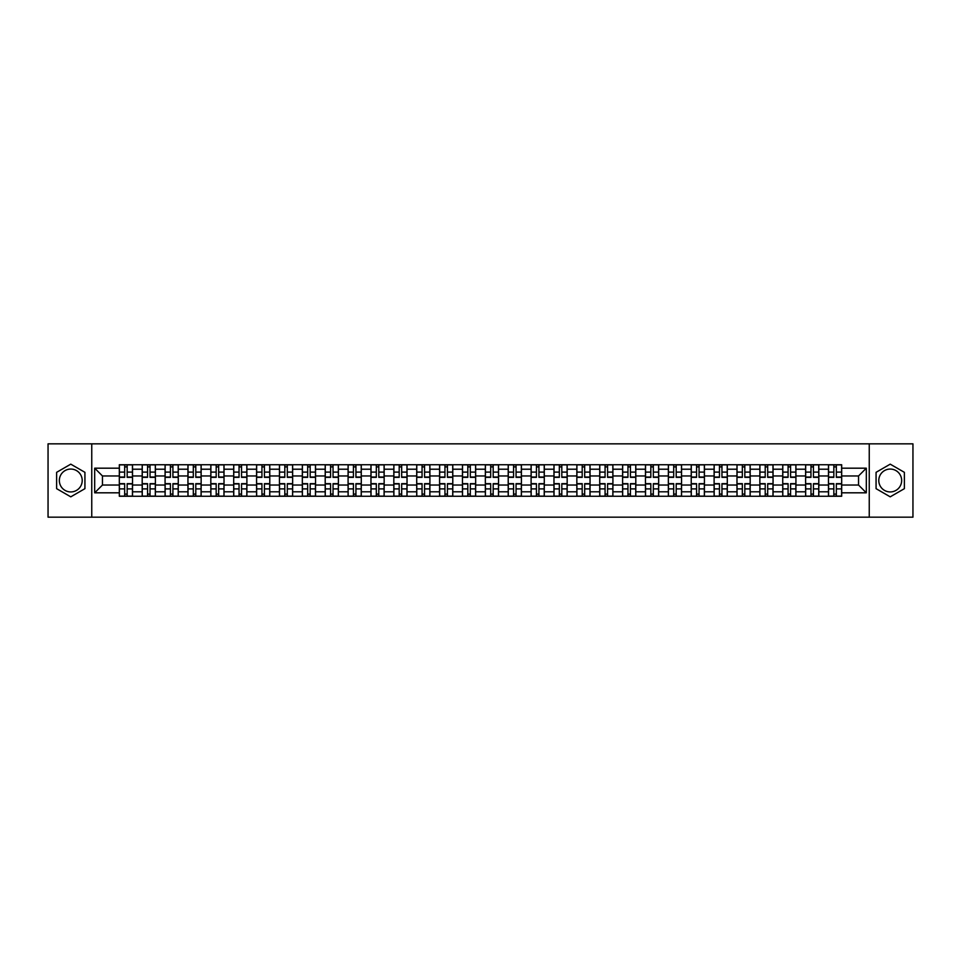 <?xml version="1.0" encoding="UTF-8"?>
<svg xmlns="http://www.w3.org/2000/svg" width="961" height="961" viewBox="0 0 961 961"><rect width="100%" height="100%" fill="white"/><g stroke="black" fill="none" stroke-linecap="round" stroke-linejoin="round"><path stroke-width="1.44" d="M70.778 491.936A11.436 11.436 0 0 1 59.342 480.5A11.436 11.436 0 0 1 70.778 469.064A11.436 11.436 0 0 1 82.214 480.5A11.436 11.436 0 0 1 70.778 491.936M890.222 491.936A11.436 11.436 0 0 1 878.786 480.5A11.436 11.436 0 0 1 890.222 469.064A11.436 11.436 0 0 1 901.658 480.5A11.436 11.436 0 0 1 890.222 491.936M869.249 517.162L912.95 517.162L912.95 443.838L48.05 443.838L48.05 517.162L869.249 517.162L869.249 443.838M142.192 496.26L142.192 469.208L132.522 469.208L132.522 496.26M132.522 469.208L132.522 464.74M142.192 469.208L142.192 464.74M155.394 464.74L155.394 496.26M165.076 496.26L165.076 464.74M178.266 464.74L178.266 496.26M187.948 496.26L187.948 464.74M201.149 464.74L201.149 496.26M210.819 496.26L210.819 464.74M224.021 464.74L224.021 496.26M233.703 496.26L233.703 464.74M246.893 464.74L246.893 496.26M256.575 496.26L256.575 464.74M269.777 464.74L269.777 496.26M279.447 496.26L279.447 464.74M292.649 464.74L292.649 496.26M302.331 496.26L302.331 464.74M315.532 464.74L315.532 496.26M325.202 496.26L325.202 464.74M338.404 464.74L338.404 496.26M348.086 496.26L348.086 464.74M361.276 464.74L361.276 496.26M370.958 496.26L370.958 464.74M384.16 464.74L384.16 496.26M393.83 496.26L393.83 464.74M407.032 464.74L407.032 496.26M416.714 496.26L416.714 464.74M429.903 464.74L429.903 496.26M439.585 496.26L439.585 464.74M452.787 464.74L452.787 496.26M462.457 496.26L462.457 464.74M475.659 464.74L475.659 496.26M485.341 496.26L485.341 464.74M498.543 464.74L498.543 496.26M508.213 496.26L508.213 464.74M521.415 464.74L521.415 496.26M531.097 496.26L531.097 464.74M544.286 464.74L544.286 496.26M553.968 496.26L553.968 464.74M567.17 464.74L567.17 496.26M576.84 496.26L576.84 464.74M590.042 464.74L590.042 496.26M599.724 496.26L599.724 464.74M612.914 464.74L612.914 496.26M622.596 496.26L622.596 464.74M635.798 464.74L635.798 496.26M645.468 496.26L645.468 464.74M658.669 464.74L658.669 496.26M668.351 496.26L668.351 464.74M681.553 464.74L681.553 496.26M691.223 496.26L691.223 464.74M704.425 464.74L704.425 496.26M714.107 496.26L714.107 464.74M727.297 464.74L727.297 496.26M736.979 496.26L736.979 464.74M750.181 464.74L750.181 496.26M759.851 496.26L759.851 464.74M773.052 464.74L773.052 496.26M782.735 496.26L782.735 464.74M795.924 464.74L795.924 496.26M805.606 496.26L805.606 464.74M818.808 464.74L818.808 496.26M828.478 496.26L828.478 464.74M828.478 485.041L818.808 485.041M805.606 485.041L795.924 485.041M782.735 485.041L773.052 485.041M759.851 485.041L750.181 485.041M736.979 485.041L727.297 485.041M714.107 485.041L704.425 485.041M691.223 485.041L681.553 485.041M668.351 485.041L658.669 485.041M645.468 485.041L635.798 485.041M622.596 485.041L612.914 485.041M599.724 485.041L590.042 485.041M576.84 485.041L567.17 485.041M553.968 485.041L544.286 485.041M531.097 485.041L521.415 485.041M508.213 485.041L498.543 485.041M485.341 485.041L475.659 485.041M462.457 485.041L452.787 485.041M439.585 485.041L429.903 485.041M416.714 485.041L407.032 485.041M393.83 485.041L384.16 485.041M370.958 485.041L361.276 485.041M348.086 485.041L338.404 485.041M325.202 485.041L315.532 485.041M302.331 485.041L292.649 485.041M279.447 485.041L269.777 485.041M256.575 485.041L246.893 485.041M233.703 485.041L224.021 485.041M210.819 485.041L201.149 485.041M187.948 485.041L178.266 485.041M165.076 485.041L155.394 485.041M142.192 485.041L132.522 485.041M828.478 475.959L818.808 475.959M805.606 475.959L795.924 475.959M782.735 475.959L773.052 475.959M759.851 475.959L750.181 475.959M736.979 475.959L727.297 475.959M714.107 475.959L704.425 475.959M691.223 475.959L681.553 475.959M668.351 475.959L658.669 475.959M645.468 475.959L635.798 475.959M622.596 475.959L612.914 475.959M599.724 475.959L590.042 475.959M576.84 475.959L567.17 475.959M553.968 475.959L544.286 475.959M531.097 475.959L521.415 475.959M508.213 475.959L498.543 475.959M485.341 475.959L475.659 475.959M462.457 475.959L452.787 475.959M439.585 475.959L429.903 475.959M416.714 475.959L407.032 475.959M393.83 475.959L384.16 475.959M370.958 475.959L361.276 475.959M348.086 475.959L338.404 475.959M325.202 475.959L315.532 475.959M302.331 475.959L292.649 475.959M279.447 475.959L269.777 475.959M256.575 475.959L246.893 475.959M233.703 475.959L224.021 475.959M210.819 475.959L201.149 475.959M187.948 475.959L178.266 475.959M165.076 475.959L155.394 475.959M142.192 475.959L132.522 475.959M102.455 485.041L119.32 485.041L119.32 475.959L102.455 475.959L102.455 485.041L94.683 492.813L94.683 468.187L119.32 468.187L119.32 475.959M841.68 475.959L841.68 485.041L858.545 485.041L858.545 475.959L841.68 475.959L841.68 464.74L119.32 464.74L119.32 468.187M841.68 468.187L866.317 468.187L866.317 492.813L841.68 492.813L841.68 485.041M119.32 485.041L119.32 496.26L841.68 496.26L841.68 492.813M119.32 492.813L94.683 492.813M91.751 517.162L91.751 443.838M84.928 472.331L70.778 464.163L56.627 472.331L56.627 488.668L70.778 496.837L84.928 488.668L84.928 472.331M904.373 472.331L890.222 464.163L876.072 472.331L876.072 488.668L890.222 496.837L904.373 488.668L904.373 472.331M127.164 494.062L124.666 494.062M124.666 466.938L127.164 466.938M150.036 494.062L147.55 494.062M147.55 466.938L150.036 466.938M172.92 494.062L170.421 494.062M170.421 466.938L172.92 466.938M195.792 494.062L193.305 494.062M193.305 466.938L195.792 466.938M218.664 494.062L216.177 494.062M216.177 466.938L218.664 466.938M241.547 494.062L239.049 494.062M239.049 466.938L241.547 466.938M264.419 494.062L261.933 494.062M261.933 466.938L264.419 466.938M287.303 494.062L284.804 494.062M284.804 466.938L287.303 466.938M310.175 494.062L307.676 494.062M307.676 466.938L310.175 466.938M333.047 494.062L330.56 494.062M330.56 466.938L333.047 466.938M355.93 494.062L353.432 494.062M353.432 466.938L355.93 466.938M378.802 494.062L376.316 494.062M376.316 466.938L378.802 466.938M401.674 494.062L399.187 494.062M399.187 466.938L401.674 466.938M424.558 494.062L422.059 494.062M422.059 466.938L424.558 466.938M447.43 494.062L444.943 494.062M444.943 466.938L447.43 466.938M470.313 494.062L467.815 494.062M467.815 466.938L470.313 466.938M493.185 494.062L490.687 494.062M490.687 466.938L493.185 466.938M516.057 494.062L513.57 494.062M513.57 466.938L516.057 466.938M538.941 494.062L536.442 494.062M536.442 466.938L538.941 466.938M561.813 494.062L559.326 494.062M559.326 466.938L561.813 466.938M584.684 494.062L582.198 494.062M582.198 466.938L584.684 466.938M607.568 494.062L605.07 494.062M605.07 466.938L607.568 466.938M630.44 494.062L627.953 494.062M627.953 466.938L630.44 466.938M653.324 494.062L650.825 494.062M650.825 466.938L653.324 466.938M676.196 494.062L673.697 494.062M673.697 466.938L676.196 466.938M699.067 494.062L696.581 494.062M696.581 466.938L699.067 466.938M721.951 494.062L719.453 494.062M719.453 466.938L721.951 466.938M744.823 494.062L742.336 494.062M742.336 466.938L744.823 466.938M767.695 494.062L765.208 494.062M765.208 466.938L767.695 466.938M790.579 494.062L788.08 494.062M788.08 466.938L790.579 466.938M813.45 494.062L810.964 494.062M810.964 466.938L813.45 466.938M836.334 494.062L833.836 494.062M833.836 466.938L836.334 466.938M94.683 468.187L102.455 475.959M858.545 485.041L866.317 492.813M858.545 475.959L866.317 468.187M127.164 477.353L127.164 464.884L132.438 464.884L132.438 477.353L127.164 477.353M124.666 466.794L127.164 466.794M124.666 464.884L119.392 464.884L119.392 477.353L124.666 477.353L124.666 464.884L127.164 464.884M124.666 483.647L124.666 496.116L119.392 496.116L119.392 483.647L124.666 483.647M127.164 494.206L124.666 494.206M127.164 496.116L132.438 496.116L132.438 483.647L127.164 483.647L127.164 496.116L124.666 496.116M150.036 477.353L150.036 464.884L155.322 464.884L155.322 477.353L150.036 477.353M147.55 466.794L150.036 466.794M147.55 464.884L142.264 464.884L142.264 477.353L147.55 477.353L147.55 464.884L150.036 464.884M172.92 477.353L172.92 464.884L178.193 464.884L178.193 477.353L172.92 477.353M170.421 466.794L172.92 466.794M170.421 464.884L165.148 464.884L165.148 477.353L170.421 477.353L170.421 464.884L172.92 464.884M147.55 483.647L147.55 496.116L142.264 496.116L142.264 483.647L147.55 483.647M150.036 494.206L147.55 494.206M150.036 496.116L155.322 496.116L155.322 483.647L150.036 483.647L150.036 496.116L147.55 496.116M170.421 483.647L170.421 496.116L165.148 496.116L165.148 483.647L170.421 483.647M172.92 494.206L170.421 494.206M172.92 496.116L178.193 496.116L178.193 483.647L172.92 483.647L172.92 496.116L170.421 496.116M195.792 477.353L195.792 464.884L201.077 464.884L201.077 477.353L195.792 477.353M193.305 466.794L195.792 466.794M193.305 464.884L188.02 464.884L188.02 477.353L193.305 477.353L193.305 464.884L195.792 464.884M218.664 477.353L218.664 464.884L223.949 464.884L223.949 477.353L218.664 477.353M216.177 466.794L218.664 466.794M216.177 464.884L210.891 464.884L210.891 477.353L216.177 477.353L216.177 464.884L218.664 464.884M241.547 477.353L241.547 464.884L246.821 464.884L246.821 477.353L241.547 477.353M239.049 466.794L241.547 466.794M239.049 464.884L233.775 464.884L233.775 477.353L239.049 477.353L239.049 464.884L241.547 464.884M193.305 483.647L193.305 496.116L188.02 496.116L188.02 483.647L193.305 483.647M195.792 494.206L193.305 494.206M195.792 496.116L201.077 496.116L201.077 483.647L195.792 483.647L195.792 496.116L193.305 496.116M216.177 483.647L216.177 496.116L210.891 496.116L210.891 483.647L216.177 483.647M218.664 494.206L216.177 494.206M218.664 496.116L223.949 496.116L223.949 483.647L218.664 483.647L218.664 496.116L216.177 496.116M239.049 483.647L239.049 496.116L233.775 496.116L233.775 483.647L239.049 483.647M241.547 494.206L239.049 494.206M241.547 496.116L246.821 496.116L246.821 483.647L241.547 483.647L241.547 496.116L239.049 496.116M264.419 477.353L264.419 464.884L269.705 464.884L269.705 477.353L264.419 477.353M261.933 466.794L264.419 466.794M261.933 464.884L256.647 464.884L256.647 477.353L261.933 477.353L261.933 464.884L264.419 464.884M261.933 483.647L261.933 496.116L256.647 496.116L256.647 483.647L261.933 483.647M264.419 494.206L261.933 494.206M264.419 496.116L269.705 496.116L269.705 483.647L264.419 483.647L264.419 496.116L261.933 496.116M287.303 477.353L287.303 464.884L292.576 464.884L292.576 477.353L287.303 477.353M284.804 466.794L287.303 466.794M284.804 464.884L279.531 464.884L279.531 477.353L284.804 477.353L284.804 464.884L287.303 464.884M284.804 483.647L284.804 496.116L279.531 496.116L279.531 483.647L284.804 483.647M287.303 494.206L284.804 494.206M287.303 496.116L292.576 496.116L292.576 483.647L287.303 483.647L287.303 496.116L284.804 496.116M310.175 477.353L310.175 464.884L315.448 464.884L315.448 477.353L310.175 477.353M307.676 466.794L310.175 466.794M307.676 464.884L302.403 464.884L302.403 477.353L307.676 477.353L307.676 464.884L310.175 464.884M307.676 483.647L307.676 496.116L302.403 496.116L302.403 483.647L307.676 483.647M310.175 494.206L307.676 494.206M310.175 496.116L315.448 496.116L315.448 483.647L310.175 483.647L310.175 496.116L307.676 496.116M333.047 477.353L333.047 464.884L338.332 464.884L338.332 477.353L333.047 477.353M330.56 466.794L333.047 466.794M330.56 464.884L325.274 464.884L325.274 477.353L330.56 477.353L330.56 464.884L333.047 464.884M330.56 483.647L330.56 496.116L325.274 496.116L325.274 483.647L330.56 483.647M333.047 494.206L330.56 494.206M333.047 496.116L338.332 496.116L338.332 483.647L333.047 483.647L333.047 496.116L330.56 496.116M355.93 477.353L355.93 464.884L361.204 464.884L361.204 477.353L355.93 477.353M353.432 466.794L355.93 466.794M353.432 464.884L348.158 464.884L348.158 477.353L353.432 477.353L353.432 464.884L355.93 464.884M378.802 477.353L378.802 464.884L384.088 464.884L384.088 477.353L378.802 477.353M376.316 466.794L378.802 466.794M376.316 464.884L371.03 464.884L371.03 477.353L376.316 477.353L376.316 464.884L378.802 464.884M401.674 477.353L401.674 464.884L406.959 464.884L406.959 477.353L401.674 477.353M399.187 466.794L401.674 466.794M399.187 464.884L393.902 464.884L393.902 477.353L399.187 477.353L399.187 464.884L401.674 464.884M424.558 477.353L424.558 464.884L429.831 464.884L429.831 477.353L424.558 477.353M422.059 466.794L424.558 466.794M422.059 464.884L416.786 464.884L416.786 477.353L422.059 477.353L422.059 464.884L424.558 464.884M447.43 477.353L447.43 464.884L452.715 464.884L452.715 477.353L447.43 477.353M444.943 466.794L447.43 466.794M444.943 464.884L439.657 464.884L439.657 477.353L444.943 477.353L444.943 464.884L447.43 464.884M470.313 477.353L470.313 464.884L475.587 464.884L475.587 477.353L470.313 477.353M467.815 466.794L470.313 466.794M467.815 464.884L462.541 464.884L462.541 477.353L467.815 477.353L467.815 464.884L470.313 464.884M353.432 483.647L353.432 496.116L348.158 496.116L348.158 483.647L353.432 483.647M355.93 494.206L353.432 494.206M355.93 496.116L361.204 496.116L361.204 483.647L355.93 483.647L355.93 496.116L353.432 496.116M376.316 483.647L376.316 496.116L371.03 496.116L371.03 483.647L376.316 483.647M378.802 494.206L376.316 494.206M378.802 496.116L384.088 496.116L384.088 483.647L378.802 483.647L378.802 496.116L376.316 496.116M399.187 483.647L399.187 496.116L393.902 496.116L393.902 483.647L399.187 483.647M401.674 494.206L399.187 494.206M401.674 496.116L406.959 496.116L406.959 483.647L401.674 483.647L401.674 496.116L399.187 496.116M422.059 483.647L422.059 496.116L416.786 496.116L416.786 483.647L422.059 483.647M424.558 494.206L422.059 494.206M424.558 496.116L429.831 496.116L429.831 483.647L424.558 483.647L424.558 496.116L422.059 496.116M444.943 483.647L444.943 496.116L439.657 496.116L439.657 483.647L444.943 483.647M447.43 494.206L444.943 494.206M447.43 496.116L452.715 496.116L452.715 483.647L447.43 483.647L447.43 496.116L444.943 496.116M467.815 483.647L467.815 496.116L462.541 496.116L462.541 483.647L467.815 483.647M470.313 494.206L467.815 494.206M470.313 496.116L475.587 496.116L475.587 483.647L470.313 483.647L470.313 496.116L467.815 496.116M493.185 477.353L493.185 464.884L498.459 464.884L498.459 477.353L493.185 477.353M490.687 466.794L493.185 466.794M490.687 464.884L485.413 464.884L485.413 477.353L490.687 477.353L490.687 464.884L493.185 464.884M490.687 483.647L490.687 496.116L485.413 496.116L485.413 483.647L490.687 483.647M493.185 494.206L490.687 494.206M493.185 496.116L498.459 496.116L498.459 483.647L493.185 483.647L493.185 496.116L490.687 496.116M516.057 477.353L516.057 464.884L521.342 464.884L521.342 477.353L516.057 477.353M513.57 466.794L516.057 466.794M513.57 464.884L508.285 464.884L508.285 477.353L513.57 477.353L513.57 464.884L516.057 464.884M513.57 483.647L513.57 496.116L508.285 496.116L508.285 483.647L513.57 483.647M516.057 494.206L513.57 494.206M516.057 496.116L521.342 496.116L521.342 483.647L516.057 483.647L516.057 496.116L513.57 496.116M538.941 477.353L538.941 464.884L544.214 464.884L544.214 477.353L538.941 477.353M536.442 466.794L538.941 466.794M536.442 464.884L531.169 464.884L531.169 477.353L536.442 477.353L536.442 464.884L538.941 464.884M536.442 483.647L536.442 496.116L531.169 496.116L531.169 483.647L536.442 483.647M538.941 494.206L536.442 494.206M538.941 496.116L544.214 496.116L544.214 483.647L538.941 483.647L538.941 496.116L536.442 496.116M561.813 477.353L561.813 464.884L567.098 464.884L567.098 477.353L561.813 477.353M559.326 466.794L561.813 466.794M559.326 464.884L554.041 464.884L554.041 477.353L559.326 477.353L559.326 464.884L561.813 464.884M559.326 483.647L559.326 496.116L554.041 496.116L554.041 483.647L559.326 483.647M561.813 494.206L559.326 494.206M561.813 496.116L567.098 496.116L567.098 483.647L561.813 483.647L561.813 496.116L559.326 496.116M584.684 477.353L584.684 464.884L589.97 464.884L589.97 477.353L584.684 477.353M582.198 466.794L584.684 466.794M582.198 464.884L576.912 464.884L576.912 477.353L582.198 477.353L582.198 464.884L584.684 464.884M582.198 483.647L582.198 496.116L576.912 496.116L576.912 483.647L582.198 483.647M584.684 494.206L582.198 494.206M584.684 496.116L589.97 496.116L589.97 483.647L584.684 483.647L584.684 496.116L582.198 496.116M607.568 477.353L607.568 464.884L612.842 464.884L612.842 477.353L607.568 477.353M605.07 466.794L607.568 466.794M605.07 464.884L599.796 464.884L599.796 477.353L605.07 477.353L605.07 464.884L607.568 464.884M605.07 483.647L605.07 496.116L599.796 496.116L599.796 483.647L605.07 483.647M607.568 494.206L605.07 494.206M607.568 496.116L612.842 496.116L612.842 483.647L607.568 483.647L607.568 496.116L605.07 496.116M630.44 477.353L630.44 464.884L635.726 464.884L635.726 477.353L630.44 477.353M627.953 466.794L630.44 466.794M627.953 464.884L622.668 464.884L622.668 477.353L627.953 477.353L627.953 464.884L630.44 464.884M627.953 483.647L627.953 496.116L622.668 496.116L622.668 483.647L627.953 483.647M630.44 494.206L627.953 494.206M630.44 496.116L635.726 496.116L635.726 483.647L630.44 483.647L630.44 496.116L627.953 496.116M653.324 477.353L653.324 464.884L658.597 464.884L658.597 477.353L653.324 477.353M650.825 466.794L653.324 466.794M650.825 464.884L645.552 464.884L645.552 477.353L650.825 477.353L650.825 464.884L653.324 464.884M650.825 483.647L650.825 496.116L645.552 496.116L645.552 483.647L650.825 483.647M653.324 494.206L650.825 494.206M653.324 496.116L658.597 496.116L658.597 483.647L653.324 483.647L653.324 496.116L650.825 496.116M676.196 477.353L676.196 464.884L681.469 464.884L681.469 477.353L676.196 477.353M673.697 466.794L676.196 466.794M673.697 464.884L668.424 464.884L668.424 477.353L673.697 477.353L673.697 464.884L676.196 464.884M673.697 483.647L673.697 496.116L668.424 496.116L668.424 483.647L673.697 483.647M676.196 494.206L673.697 494.206M676.196 496.116L681.469 496.116L681.469 483.647L676.196 483.647L676.196 496.116L673.697 496.116M699.067 477.353L699.067 464.884L704.353 464.884L704.353 477.353L699.067 477.353M696.581 466.794L699.067 466.794M696.581 464.884L691.295 464.884L691.295 477.353L696.581 477.353L696.581 464.884L699.067 464.884M696.581 483.647L696.581 496.116L691.295 496.116L691.295 483.647L696.581 483.647M699.067 494.206L696.581 494.206M699.067 496.116L704.353 496.116L704.353 483.647L699.067 483.647L699.067 496.116L696.581 496.116M721.951 477.353L721.951 464.884L727.225 464.884L727.225 477.353L721.951 477.353M719.453 466.794L721.951 466.794M719.453 464.884L714.179 464.884L714.179 477.353L719.453 477.353L719.453 464.884L721.951 464.884M719.453 483.647L719.453 496.116L714.179 496.116L714.179 483.647L719.453 483.647M721.951 494.206L719.453 494.206M721.951 496.116L727.225 496.116L727.225 483.647L721.951 483.647L721.951 496.116L719.453 496.116M744.823 477.353L744.823 464.884L750.109 464.884L750.109 477.353L744.823 477.353M742.336 466.794L744.823 466.794M742.336 464.884L737.051 464.884L737.051 477.353L742.336 477.353L742.336 464.884L744.823 464.884M742.336 483.647L742.336 496.116L737.051 496.116L737.051 483.647L742.336 483.647M744.823 494.206L742.336 494.206M744.823 496.116L750.109 496.116L750.109 483.647L744.823 483.647L744.823 496.116L742.336 496.116M767.695 477.353L767.695 464.884L772.98 464.884L772.98 477.353L767.695 477.353M765.208 466.794L767.695 466.794M765.208 464.884L759.923 464.884L759.923 477.353L765.208 477.353L765.208 464.884L767.695 464.884M765.208 483.647L765.208 496.116L759.923 496.116L759.923 483.647L765.208 483.647M767.695 494.206L765.208 494.206M767.695 496.116L772.98 496.116L772.98 483.647L767.695 483.647L767.695 496.116L765.208 496.116M790.579 477.353L790.579 464.884L795.852 464.884L795.852 477.353L790.579 477.353M788.08 466.794L790.579 466.794M788.08 464.884L782.807 464.884L782.807 477.353L788.08 477.353L788.08 464.884L790.579 464.884M788.08 483.647L788.08 496.116L782.807 496.116L782.807 483.647L788.08 483.647M790.579 494.206L788.08 494.206M790.579 496.116L795.852 496.116L795.852 483.647L790.579 483.647L790.579 496.116L788.08 496.116M813.45 477.353L813.45 464.884L818.736 464.884L818.736 477.353L813.45 477.353M810.964 466.794L813.45 466.794M810.964 464.884L805.678 464.884L805.678 477.353L810.964 477.353L810.964 464.884L813.45 464.884M810.964 483.647L810.964 496.116L805.678 496.116L805.678 483.647L810.964 483.647M813.45 494.206L810.964 494.206M813.45 496.116L818.736 496.116L818.736 483.647L813.45 483.647L813.45 496.116L810.964 496.116M836.334 477.353L836.334 464.884L841.608 464.884L841.608 477.353L836.334 477.353M833.836 466.794L836.334 466.794M833.836 464.884L828.562 464.884L828.562 477.353L833.836 477.353L833.836 464.884L836.334 464.884M833.836 483.647L833.836 496.116L828.562 496.116L828.562 483.647L833.836 483.647M836.334 494.206L833.836 494.206M836.334 496.116L841.608 496.116L841.608 483.647L836.334 483.647L836.334 496.116L833.836 496.116M805.606 469.208L795.924 469.208M782.735 469.208L773.052 469.208M759.851 469.208L750.181 469.208M736.979 469.208L727.297 469.208M714.107 469.208L704.425 469.208M691.223 469.208L681.553 469.208M668.351 469.208L658.669 469.208M645.468 469.208L635.798 469.208M622.596 469.208L612.914 469.208M599.724 469.208L590.042 469.208M576.84 469.208L567.17 469.208M553.968 469.208L544.286 469.208M531.097 469.208L521.415 469.208M508.213 469.208L498.543 469.208M485.341 469.208L475.659 469.208M462.457 469.208L452.787 469.208M439.585 469.208L429.903 469.208M416.714 469.208L407.032 469.208M393.83 469.208L384.16 469.208M370.958 469.208L361.276 469.208M348.086 469.208L338.404 469.208M325.202 469.208L315.532 469.208M302.331 469.208L292.649 469.208M279.447 469.208L269.777 469.208M256.575 469.208L246.893 469.208M233.703 469.208L224.021 469.208M210.819 469.208L201.149 469.208M187.948 469.208L178.266 469.208M165.076 469.208L155.394 469.208M828.478 469.208L818.808 469.208M805.606 491.792L795.924 491.792M782.735 491.792L773.052 491.792M759.851 491.792L750.181 491.792M736.979 491.792L727.297 491.792M714.107 491.792L704.425 491.792M691.223 491.792L681.553 491.792M668.351 491.792L658.669 491.792M645.468 491.792L635.798 491.792M622.596 491.792L612.914 491.792M599.724 491.792L590.042 491.792M576.84 491.792L567.17 491.792M553.968 491.792L544.286 491.792M531.097 491.792L521.415 491.792M508.213 491.792L498.543 491.792M485.341 491.792L475.659 491.792M462.457 491.792L452.787 491.792M439.585 491.792L429.903 491.792M416.714 491.792L407.032 491.792M393.83 491.792L384.16 491.792M370.958 491.792L361.276 491.792M348.086 491.792L338.404 491.792M325.202 491.792L315.532 491.792M302.331 491.792L292.649 491.792M279.447 491.792L269.777 491.792M256.575 491.792L246.893 491.792M233.703 491.792L224.021 491.792M210.819 491.792L201.149 491.792M187.948 491.792L178.266 491.792M165.076 491.792L155.394 491.792M142.192 491.792L132.522 491.792M828.478 491.792L818.808 491.792M127.164 477.04L132.438 477.04M127.164 472.091L132.438 472.091M119.392 477.04L124.666 477.04M119.392 472.091L124.666 472.091M124.666 483.96L119.392 483.96M124.666 488.909L119.392 488.909M132.438 483.96L127.164 483.96M132.438 488.909L127.164 488.909M150.036 477.04L155.322 477.04M150.036 472.091L155.322 472.091M142.264 477.04L147.55 477.04M142.264 472.091L147.55 472.091M172.92 477.04L178.193 477.04M172.92 472.091L178.193 472.091M165.148 477.04L170.421 477.04M165.148 472.091L170.421 472.091M147.55 483.96L142.264 483.96M147.55 488.909L142.264 488.909M155.322 483.96L150.036 483.96M155.322 488.909L150.036 488.909M170.421 483.96L165.148 483.96M170.421 488.909L165.148 488.909M178.193 483.96L172.92 483.96M178.193 488.909L172.92 488.909M195.792 477.04L201.077 477.04M195.792 472.091L201.077 472.091M188.02 477.04L193.305 477.04M188.02 472.091L193.305 472.091M218.664 477.04L223.949 477.04M218.664 472.091L223.949 472.091M210.891 477.04L216.177 477.04M210.891 472.091L216.177 472.091M241.547 477.04L246.821 477.04M241.547 472.091L246.821 472.091M233.775 477.04L239.049 477.04M233.775 472.091L239.049 472.091M193.305 483.96L188.02 483.96M193.305 488.909L188.02 488.909M201.077 483.96L195.792 483.96M201.077 488.909L195.792 488.909M216.177 483.96L210.891 483.96M216.177 488.909L210.891 488.909M223.949 483.96L218.664 483.96M223.949 488.909L218.664 488.909M239.049 483.96L233.775 483.96M239.049 488.909L233.775 488.909M246.821 483.96L241.547 483.96M246.821 488.909L241.547 488.909M264.419 477.04L269.705 477.04M264.419 472.091L269.705 472.091M256.647 477.04L261.933 477.04M256.647 472.091L261.933 472.091M261.933 483.96L256.647 483.96M261.933 488.909L256.647 488.909M269.705 483.96L264.419 483.96M269.705 488.909L264.419 488.909M287.303 477.04L292.576 477.04M287.303 472.091L292.576 472.091M279.531 477.04L284.804 477.04M279.531 472.091L284.804 472.091M284.804 483.96L279.531 483.96M284.804 488.909L279.531 488.909M292.576 483.96L287.303 483.96M292.576 488.909L287.303 488.909M310.175 477.04L315.448 477.04M310.175 472.091L315.448 472.091M302.403 477.04L307.676 477.04M302.403 472.091L307.676 472.091M307.676 483.96L302.403 483.96M307.676 488.909L302.403 488.909M315.448 483.96L310.175 483.96M315.448 488.909L310.175 488.909M333.047 477.04L338.332 477.04M333.047 472.091L338.332 472.091M325.274 477.04L330.56 477.04M325.274 472.091L330.56 472.091M330.56 483.96L325.274 483.96M330.56 488.909L325.274 488.909M338.332 483.96L333.047 483.96M338.332 488.909L333.047 488.909M355.93 477.04L361.204 477.04M355.93 472.091L361.204 472.091M348.158 477.04L353.432 477.04M348.158 472.091L353.432 472.091M378.802 477.04L384.088 477.04M378.802 472.091L384.088 472.091M371.03 477.04L376.316 477.04M371.03 472.091L376.316 472.091M401.674 477.04L406.959 477.04M401.674 472.091L406.959 472.091M393.902 477.04L399.187 477.04M393.902 472.091L399.187 472.091M424.558 477.04L429.831 477.04M424.558 472.091L429.831 472.091M416.786 477.04L422.059 477.04M416.786 472.091L422.059 472.091M447.43 477.04L452.715 477.04M447.43 472.091L452.715 472.091M439.657 477.04L444.943 477.04M439.657 472.091L444.943 472.091M470.313 477.04L475.587 477.04M470.313 472.091L475.587 472.091M462.541 477.04L467.815 477.04M462.541 472.091L467.815 472.091M353.432 483.96L348.158 483.96M353.432 488.909L348.158 488.909M361.204 483.96L355.93 483.96M361.204 488.909L355.93 488.909M376.316 483.96L371.03 483.96M376.316 488.909L371.03 488.909M384.088 483.96L378.802 483.96M384.088 488.909L378.802 488.909M399.187 483.96L393.902 483.96M399.187 488.909L393.902 488.909M406.959 483.96L401.674 483.96M406.959 488.909L401.674 488.909M422.059 483.96L416.786 483.96M422.059 488.909L416.786 488.909M429.831 483.96L424.558 483.96M429.831 488.909L424.558 488.909M444.943 483.96L439.657 483.96M444.943 488.909L439.657 488.909M452.715 483.96L447.43 483.96M452.715 488.909L447.43 488.909M467.815 483.96L462.541 483.96M467.815 488.909L462.541 488.909M475.587 483.96L470.313 483.96M475.587 488.909L470.313 488.909M493.185 477.04L498.459 477.04M493.185 472.091L498.459 472.091M485.413 477.04L490.687 477.04M485.413 472.091L490.687 472.091M490.687 483.96L485.413 483.96M490.687 488.909L485.413 488.909M498.459 483.96L493.185 483.96M498.459 488.909L493.185 488.909M516.057 477.04L521.342 477.04M516.057 472.091L521.342 472.091M508.285 477.04L513.57 477.04M508.285 472.091L513.57 472.091M513.57 483.96L508.285 483.96M513.57 488.909L508.285 488.909M521.342 483.96L516.057 483.96M521.342 488.909L516.057 488.909M538.941 477.04L544.214 477.04M538.941 472.091L544.214 472.091M531.169 477.04L536.442 477.04M531.169 472.091L536.442 472.091M536.442 483.96L531.169 483.96M536.442 488.909L531.169 488.909M544.214 483.96L538.941 483.96M544.214 488.909L538.941 488.909M561.813 477.04L567.098 477.04M561.813 472.091L567.098 472.091M554.041 477.04L559.326 477.04M554.041 472.091L559.326 472.091M559.326 483.96L554.041 483.96M559.326 488.909L554.041 488.909M567.098 483.96L561.813 483.96M567.098 488.909L561.813 488.909M584.684 477.04L589.97 477.04M584.684 472.091L589.97 472.091M576.912 477.04L582.198 477.04M576.912 472.091L582.198 472.091M582.198 483.96L576.912 483.96M582.198 488.909L576.912 488.909M589.97 483.96L584.684 483.96M589.97 488.909L584.684 488.909M607.568 477.04L612.842 477.04M607.568 472.091L612.842 472.091M599.796 477.04L605.07 477.04M599.796 472.091L605.07 472.091M605.07 483.96L599.796 483.96M605.07 488.909L599.796 488.909M612.842 483.96L607.568 483.96M612.842 488.909L607.568 488.909M630.44 477.04L635.726 477.04M630.44 472.091L635.726 472.091M622.668 477.04L627.953 477.04M622.668 472.091L627.953 472.091M627.953 483.96L622.668 483.96M627.953 488.909L622.668 488.909M635.726 483.96L630.44 483.96M635.726 488.909L630.44 488.909M653.324 477.04L658.597 477.04M653.324 472.091L658.597 472.091M645.552 477.04L650.825 477.04M645.552 472.091L650.825 472.091M650.825 483.96L645.552 483.96M650.825 488.909L645.552 488.909M658.597 483.96L653.324 483.96M658.597 488.909L653.324 488.909M676.196 477.04L681.469 477.04M676.196 472.091L681.469 472.091M668.424 477.04L673.697 477.04M668.424 472.091L673.697 472.091M673.697 483.96L668.424 483.96M673.697 488.909L668.424 488.909M681.469 483.96L676.196 483.96M681.469 488.909L676.196 488.909M699.067 477.04L704.353 477.04M699.067 472.091L704.353 472.091M691.295 477.04L696.581 477.04M691.295 472.091L696.581 472.091M696.581 483.96L691.295 483.96M696.581 488.909L691.295 488.909M704.353 483.96L699.067 483.96M704.353 488.909L699.067 488.909M721.951 477.04L727.225 477.04M721.951 472.091L727.225 472.091M714.179 477.04L719.453 477.04M714.179 472.091L719.453 472.091M719.453 483.96L714.179 483.96M719.453 488.909L714.179 488.909M727.225 483.96L721.951 483.96M727.225 488.909L721.951 488.909M744.823 477.04L750.109 477.04M744.823 472.091L750.109 472.091M737.051 477.04L742.336 477.04M737.051 472.091L742.336 472.091M742.336 483.96L737.051 483.96M742.336 488.909L737.051 488.909M750.109 483.96L744.823 483.96M750.109 488.909L744.823 488.909M767.695 477.04L772.98 477.04M767.695 472.091L772.98 472.091M759.923 477.04L765.208 477.04M759.923 472.091L765.208 472.091M765.208 483.96L759.923 483.96M765.208 488.909L759.923 488.909M772.98 483.96L767.695 483.96M772.98 488.909L767.695 488.909M790.579 477.04L795.852 477.04M790.579 472.091L795.852 472.091M782.807 477.04L788.08 477.04M782.807 472.091L788.08 472.091M788.08 483.96L782.807 483.96M788.08 488.909L782.807 488.909M795.852 483.96L790.579 483.96M795.852 488.909L790.579 488.909M813.45 477.04L818.736 477.04M813.45 472.091L818.736 472.091M805.678 477.04L810.964 477.04M805.678 472.091L810.964 472.091M810.964 483.96L805.678 483.96M810.964 488.909L805.678 488.909M818.736 483.96L813.45 483.96M818.736 488.909L813.45 488.909M836.334 477.04L841.608 477.04M836.334 472.091L841.608 472.091M828.562 477.04L833.836 477.04M828.562 472.091L833.836 472.091M833.836 483.96L828.562 483.96M833.836 488.909L828.562 488.909M841.608 483.96L836.334 483.96M841.608 488.909L836.334 488.909"/></g></svg>
